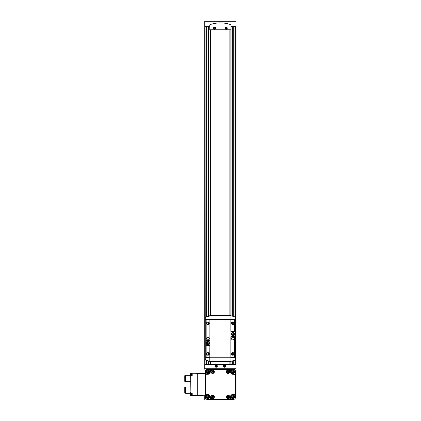 <?xml version="1.0" encoding="UTF-8"?>
<svg xmlns="http://www.w3.org/2000/svg" width="421" height="421" viewBox="0 0 421 421"><rect width="100%" height="100%" fill="white"/><g stroke="black" fill="none" stroke-linecap="round" stroke-linejoin="round"><path stroke-width="0.63" d="M214.547 27.339A0.858 0.858 0 0 1 215.289 28.623A0.858 0.858 0 0 1 213.805 28.623A0.858 0.858 0 0 1 214.547 27.339M226.193 27.339A0.858 0.858 0 0 1 226.935 28.623A0.858 0.858 0 0 1 225.445 28.623A0.858 0.858 0 0 1 226.193 27.339M216.668 365.775L216.668 366.386L216.136 366.691L215.605 366.386L215.605 365.775L216.136 365.47L216.668 365.775M216.136 365.249A0.831 0.831 0 0 1 216.857 366.496A0.831 0.831 0 0 1 215.415 366.496A0.831 0.831 0 0 1 216.136 365.249M225.13 365.775L225.13 366.386L224.603 366.691L224.072 366.386L224.072 365.775L224.603 365.47L225.13 365.775M224.603 365.249A0.831 0.831 0 0 1 225.324 366.496A0.831 0.831 0 0 1 223.883 366.496A0.831 0.831 0 0 1 224.603 365.249M204.759 26.344L204.759 369.259A0.532 0.532 0 0 1 205.285 368.728L235.45 368.728A0.532 0.532 0 0 1 235.981 369.259L235.981 399.418L235.981 364.497L204.759 364.497M235.981 26.344L235.981 364.497M210.632 29.78L210.632 315.145M210.632 361.981L210.632 364.497M204.759 399.418L204.759 395.114L204.759 399.418A0.532 0.532 0 0 0 205.285 399.95L235.45 399.95A0.532 0.532 0 0 0 235.981 399.418M216.136 364.918A1.163 1.163 0 0 1 217.147 366.665A1.163 1.163 0 0 1 215.126 366.665A1.163 1.163 0 0 1 216.136 364.918M224.603 364.918A1.163 1.163 0 0 1 225.609 366.665A1.163 1.163 0 0 1 223.593 366.665A1.163 1.163 0 0 1 224.603 364.918M230.108 29.78L230.108 315.145M230.108 361.981L230.108 364.497M210.842 29.78L210.842 315.145M210.842 361.981L210.842 364.497M229.892 29.78L229.892 315.145M229.892 361.981L229.892 364.497M209.758 26.607L204.759 26.607L204.759 21.05L235.981 21.05L235.981 26.607L230.982 26.607M210.116 24.602A0.532 0.532 0 0 0 209.758 25.102L209.758 29.78L230.982 29.78L230.982 25.102A0.532 0.532 0 0 0 230.624 24.602A31.754 31.754 0 0 0 210.116 24.602M214.547 27.133A1.058 1.058 0 0 1 215.463 28.723A1.058 1.058 0 0 1 213.631 28.723A1.058 1.058 0 0 1 214.547 27.133M226.193 27.133A1.058 1.058 0 0 1 227.108 28.723A1.058 1.058 0 0 1 225.272 28.723A1.058 1.058 0 0 1 226.193 27.133M224.603 365.154A0.926 0.926 0 0 1 225.403 366.544A0.926 0.926 0 0 1 223.798 366.544A0.926 0.926 0 0 1 224.603 365.154M216.136 365.154A0.926 0.926 0 0 1 216.936 366.544A0.926 0.926 0 0 1 215.336 366.544A0.926 0.926 0 0 1 216.136 365.154M226.193 27.365A0.831 0.831 0 0 1 226.908 28.612A0.831 0.831 0 0 1 225.472 28.612A0.831 0.831 0 0 1 226.193 27.365M226.719 28.502L226.193 28.807L225.661 28.502L225.661 27.886L226.193 27.581L226.719 27.886L226.719 28.502M214.547 27.365A0.831 0.831 0 0 1 215.268 28.612A0.831 0.831 0 0 1 213.831 28.612A0.831 0.831 0 0 1 214.547 27.365M215.078 28.502L214.547 28.807L214.021 28.502L214.021 27.886L214.547 27.581L215.078 27.886L215.078 28.502M207.869 342.862L207.869 342.215L207.469 342.215L207.469 342.862L206.822 342.862L206.822 343.262L207.469 343.262L207.469 343.91L207.869 343.91L207.869 343.262L208.516 343.262L208.516 342.862L207.869 342.862M233.271 333.869L233.271 333.222L232.871 333.222L232.871 333.869L232.224 333.869L232.224 334.263L232.871 334.263L232.871 334.911L233.271 334.911L233.271 334.263L233.918 334.263L233.918 333.869L233.271 333.869M230.976 315.813L230.976 361.313L234.929 360.229L235.476 359.476L235.476 317.655L234.929 316.897L230.982 315.739L209.758 315.739L210.021 316.018L205.811 316.897L205.259 317.655L205.259 359.476L205.811 360.229L209.763 361.313L209.758 361.981L230.982 361.981L230.982 361.392L209.758 361.392M233.071 335.732A1.668 1.668 0 0 0 234.513 333.232A1.668 1.668 0 0 0 231.629 333.232A1.668 1.668 0 0 0 233.071 335.732M209.763 361.313L210.021 316.018M207.669 344.731A1.668 1.668 0 0 0 209.111 342.231A1.668 1.668 0 0 0 206.227 342.231A1.668 1.668 0 0 0 207.669 344.731M230.713 361.107L230.982 361.392M230.982 315.739L230.982 315.145L209.758 315.145L209.758 315.739M231.166 336.579A0.316 0.316 0 0 0 230.845 336.895L230.845 357.297A0.316 0.316 0 0 0 231.166 357.613L233.892 357.613A0.689 0.689 0 0 0 234.576 356.929L234.576 336.895A0.316 0.316 0 0 0 234.26 336.579L231.166 336.579M232.808 352.587A1.321 1.321 0 0 1 233.95 354.571A1.321 1.321 0 0 1 231.661 354.571A1.321 1.321 0 0 1 232.808 352.587M232.808 337.242A1.321 1.321 0 0 1 233.95 339.226A1.321 1.321 0 0 1 231.661 339.226A1.321 1.321 0 0 1 232.808 337.242M206.158 320.202L206.158 340.231A0.316 0.316 0 0 0 206.479 340.547L209.574 340.547A0.316 0.316 0 0 0 209.89 340.231L209.89 319.828A0.316 0.316 0 0 0 209.574 319.513L206.848 319.513A0.689 0.689 0 0 0 206.158 320.202M207.932 321.897A1.321 1.321 0 0 1 209.079 323.881A1.321 1.321 0 0 1 206.79 323.881A1.321 1.321 0 0 1 207.932 321.897M207.932 337.242A1.321 1.321 0 0 1 209.079 339.226A1.321 1.321 0 0 1 206.79 339.226A1.321 1.321 0 0 1 207.932 337.242M231.166 319.513A0.316 0.316 0 0 0 230.845 319.828L230.845 331.232A0.316 0.316 0 0 0 231.166 331.553L234.26 331.553A0.316 0.316 0 0 0 234.576 331.232L234.576 320.202A0.689 0.689 0 0 0 233.892 319.513L231.166 319.513M232.808 321.897A1.321 1.321 0 0 1 233.95 323.881A1.321 1.321 0 0 1 231.661 323.881A1.321 1.321 0 0 1 232.808 321.897M206.158 345.894L206.158 356.929A0.689 0.689 0 0 0 206.848 357.613L209.574 357.613A0.316 0.316 0 0 0 209.89 357.297L209.89 345.894A0.316 0.316 0 0 0 209.574 345.578L206.479 345.578A0.316 0.316 0 0 0 206.158 345.894M207.932 352.587A1.321 1.321 0 0 1 209.079 354.571A1.321 1.321 0 0 1 206.79 354.571A1.321 1.321 0 0 1 207.932 352.587M232.808 352.819A1.095 1.095 0 0 1 233.755 354.456A1.095 1.095 0 0 1 231.86 354.456A1.095 1.095 0 0 1 232.808 352.819M232.808 322.123A1.095 1.095 0 0 1 233.755 323.765A1.095 1.095 0 0 1 231.86 323.765A1.095 1.095 0 0 1 232.808 322.123M207.932 352.819A1.095 1.095 0 0 1 208.879 354.456A1.095 1.095 0 0 1 206.985 354.456A1.095 1.095 0 0 1 207.932 352.819M207.932 322.123A1.095 1.095 0 0 1 208.879 323.765A1.095 1.095 0 0 1 206.985 323.765A1.095 1.095 0 0 1 207.932 322.123M235.718 26.607L235.476 348.088M205.022 26.607L205.259 348.088M233.071 335.521A1.458 1.458 0 0 0 234.329 333.337A1.458 1.458 0 0 0 231.808 333.337A1.458 1.458 0 0 0 233.071 335.521M207.669 344.515A1.458 1.458 0 0 0 208.927 342.336A1.458 1.458 0 0 0 206.411 342.336A1.458 1.458 0 0 0 207.669 344.515M205.285 399.95L235.45 399.95M232.845 373.506A1.642 1.642 0 0 1 231.424 371.043A1.642 1.642 0 0 1 234.265 371.043A1.642 1.642 0 0 1 232.845 373.506M232.05 371.406L232.05 371.433A0.905 0.905 0 0 0 232.05 372.301L232.071 372.338A0.905 0.905 0 0 0 232.824 372.769L232.866 372.769A0.905 0.905 0 0 0 233.618 372.338L233.634 372.301A0.905 0.905 0 0 0 233.634 371.433L233.618 371.396A0.905 0.905 0 0 0 232.866 370.959L232.824 370.959A0.905 0.905 0 0 0 232.071 371.396L232.05 371.406M232.05 372.301L232.05 371.864A0.795 0.795 0 0 1 232.445 371.18L232.824 370.959L232.445 371.18A0.795 0.795 0 0 1 233.239 371.18L233.618 371.396L233.239 371.18A0.795 0.795 0 0 1 233.634 371.864L233.634 372.301L233.634 371.864A0.795 0.795 0 0 1 233.239 372.553L233.618 372.338L233.239 372.553A0.795 0.795 0 0 1 232.445 372.553L232.824 372.769L232.445 372.553A0.795 0.795 0 0 1 232.05 371.864L232.05 372.301M232.845 373.716A1.852 1.852 0 0 1 231.24 370.938A1.852 1.852 0 0 1 234.444 370.938A1.852 1.852 0 0 1 232.845 373.716M207.895 373.506A1.642 1.642 0 0 1 206.474 371.043A1.642 1.642 0 0 1 209.316 371.043A1.642 1.642 0 0 1 207.895 373.506M207.1 371.406L207.1 371.433A0.905 0.905 0 0 0 207.1 372.301L207.121 372.338A0.905 0.905 0 0 0 207.874 372.769L207.916 372.769A0.905 0.905 0 0 0 208.669 372.338L208.69 372.301A0.905 0.905 0 0 0 208.69 371.433L208.669 371.396A0.905 0.905 0 0 0 207.916 370.959L207.874 370.959A0.905 0.905 0 0 0 207.121 371.396L207.1 371.406M207.1 372.301L207.1 371.864A0.795 0.795 0 0 1 207.5 371.18L207.121 371.396L207.5 371.18A0.795 0.795 0 0 1 208.295 371.18L207.916 370.959L208.295 371.18A0.795 0.795 0 0 1 208.69 371.864L208.69 372.301L208.69 371.864A0.795 0.795 0 0 1 208.295 372.553L207.916 372.769L208.295 372.553A0.795 0.795 0 0 1 207.5 372.553L207.121 372.338L207.5 372.553A0.795 0.795 0 0 1 207.1 371.864L207.1 372.301M207.895 373.716A1.852 1.852 0 0 1 206.29 370.938A1.852 1.852 0 0 1 209.5 370.938A1.852 1.852 0 0 1 207.895 373.716M207.895 398.45A1.642 1.642 0 0 1 206.474 395.993A1.642 1.642 0 0 1 209.316 395.993A1.642 1.642 0 0 1 207.895 398.45M207.1 396.356L207.1 396.377A0.905 0.905 0 0 0 207.1 397.245L207.121 397.282A0.905 0.905 0 0 0 207.874 397.719L207.916 397.719A0.905 0.905 0 0 0 208.669 397.282L208.69 397.245A0.905 0.905 0 0 0 208.69 396.377L208.669 396.34A0.905 0.905 0 0 0 207.916 395.908L207.874 395.908A0.905 0.905 0 0 0 207.121 396.34L207.1 396.356M207.1 397.245L207.1 396.814A0.795 0.795 0 0 1 207.5 396.124L207.121 396.34L207.5 396.124A0.795 0.795 0 0 1 208.295 396.124L207.916 395.908L208.295 396.124A0.795 0.795 0 0 1 208.69 396.814L208.69 396.377L208.69 396.814A0.795 0.795 0 0 1 208.295 397.498L207.916 397.719L208.295 397.498A0.795 0.795 0 0 1 207.5 397.498L207.121 397.282L207.5 397.498A0.795 0.795 0 0 1 207.1 396.814L207.1 397.245M207.895 398.666A1.852 1.852 0 0 1 206.29 395.887A1.852 1.852 0 0 1 209.5 395.887A1.852 1.852 0 0 1 207.895 398.666M232.845 398.45A1.642 1.642 0 0 1 231.424 395.993A1.642 1.642 0 0 1 234.265 395.993A1.642 1.642 0 0 1 232.845 398.45M232.05 396.356L232.05 396.377A0.905 0.905 0 0 0 232.05 397.245L232.071 397.282A0.905 0.905 0 0 0 232.824 397.719L232.866 397.719A0.905 0.905 0 0 0 233.618 397.282L233.634 397.245A0.905 0.905 0 0 0 233.634 396.377L233.618 396.34A0.905 0.905 0 0 0 232.866 395.908L232.824 395.908A0.905 0.905 0 0 0 232.071 396.34L232.05 396.356M232.05 397.245L232.05 396.814A0.795 0.795 0 0 1 232.445 396.124L232.824 395.908L232.445 396.124A0.795 0.795 0 0 1 233.239 396.124L233.618 396.34L233.239 396.124A0.795 0.795 0 0 1 233.634 396.814L233.634 396.377L233.634 396.814A0.795 0.795 0 0 1 233.239 397.498L233.618 397.282L233.239 397.498A0.795 0.795 0 0 1 232.445 397.498L232.824 397.719L232.445 397.498A0.795 0.795 0 0 1 232.05 396.814L232.05 397.245M232.845 398.666A1.852 1.852 0 0 1 231.24 395.887A1.852 1.852 0 0 1 234.444 395.887A1.852 1.852 0 0 1 232.845 398.666M197.296 373.174L197.296 395.503L205.395 395.082L205.395 373.595L190.629 373.174L190.629 376.111M190.639 375.411L190.892 393.214L190.639 375.411L192.218 375.464L192.218 373.174M197.296 395.503L192.218 395.503L192.218 393.214L190.639 393.267M192.218 395.503L190.629 395.419M190.629 395.503L190.629 392.567M212.626 398.719A1.747 1.747 0 0 1 211.116 396.098A1.747 1.747 0 0 1 214.142 396.098A1.747 1.747 0 0 1 212.626 398.719M212.626 373.453A1.747 1.747 0 0 1 211.116 370.833A1.747 1.747 0 0 1 214.142 370.833A1.747 1.747 0 0 1 212.626 373.453M228.114 373.453A1.747 1.747 0 0 1 226.598 370.833A1.747 1.747 0 0 1 229.624 370.833A1.747 1.747 0 0 1 228.114 373.453M228.114 398.719A1.747 1.747 0 0 1 226.598 396.098A1.747 1.747 0 0 1 229.624 396.098A1.747 1.747 0 0 1 228.114 398.719M205.395 375.448A1.137 1.137 0 0 1 206.532 374.311L207.695 374.311A2.647 2.647 0 0 0 210.342 371.664L210.342 370.501A1.137 1.137 0 0 1 211.479 369.364L229.261 369.364A1.137 1.137 0 0 1 230.398 370.501L230.398 371.664A2.647 2.647 0 0 0 233.045 374.311L234.208 374.311A1.137 1.137 0 0 1 235.344 375.448L235.344 393.23A1.137 1.137 0 0 1 234.208 394.366L233.045 394.366A2.647 2.647 0 0 0 230.398 397.014L230.398 398.177A1.137 1.137 0 0 1 229.261 399.313L211.479 399.313A1.137 1.137 0 0 1 210.342 398.177L210.342 397.014A2.647 2.647 0 0 0 207.695 394.366L206.532 394.366A1.137 1.137 0 0 1 205.395 393.23M205.395 373.595L205.395 370.948A1.589 1.589 0 0 1 206.979 369.364L211.479 369.364M235.344 375.448L235.344 370.948A1.589 1.589 0 0 0 233.76 369.364L229.261 369.364M229.261 399.313L233.76 399.313A1.589 1.589 0 0 0 235.344 397.729L235.344 393.23M205.395 395.082L205.395 397.729A1.589 1.589 0 0 0 206.979 399.313L211.479 399.313M228.114 398.429A1.458 1.458 0 0 1 226.851 396.245A1.458 1.458 0 0 1 229.371 396.245A1.458 1.458 0 0 1 228.114 398.429M228.382 397.798A0.868 0.868 0 0 0 228.724 397.587L228.382 397.04L228.935 396.703A0.868 0.868 0 0 0 228.729 396.361L228.177 396.698L227.84 396.15A0.868 0.868 0 0 0 227.503 396.356L227.84 396.908L227.287 397.245A0.868 0.868 0 0 0 227.493 397.582L228.045 397.245L228.382 397.798M228.114 373.159A1.458 1.458 0 0 1 226.851 370.98A1.458 1.458 0 0 1 229.371 370.98A1.458 1.458 0 0 1 228.114 373.159M228.382 372.527A0.868 0.868 0 0 0 228.724 372.322L228.382 371.769L228.935 371.433A0.868 0.868 0 0 0 228.729 371.096L228.177 371.433L227.84 370.88A0.868 0.868 0 0 0 227.503 371.09L227.84 371.638L227.287 371.98A0.868 0.868 0 0 0 227.493 372.317L228.045 371.98L228.382 372.527M212.626 373.159A1.458 1.458 0 0 1 211.368 370.98A1.458 1.458 0 0 1 213.889 370.98A1.458 1.458 0 0 1 212.626 373.159M212.9 372.527A0.868 0.868 0 0 0 213.236 372.322L212.9 371.769L213.452 371.433A0.868 0.868 0 0 0 213.242 371.096L212.694 371.433L212.358 370.88A0.868 0.868 0 0 0 212.016 371.09L212.352 371.638L211.805 371.98A0.868 0.868 0 0 0 212.01 372.317L212.563 371.98L212.9 372.527M212.626 398.429A1.458 1.458 0 0 1 211.368 396.245A1.458 1.458 0 0 1 213.889 396.245A1.458 1.458 0 0 1 212.626 398.429M212.9 397.798A0.868 0.868 0 0 0 213.236 397.587L212.9 397.04L213.452 396.703A0.868 0.868 0 0 0 213.242 396.361L212.694 396.698L212.358 396.15A0.868 0.868 0 0 0 212.016 396.356L212.352 396.908L211.805 397.245A0.868 0.868 0 0 0 212.01 397.582L212.563 397.245L212.9 397.798M185.55 392.993L185.55 387.331L184.756 387.331L184.756 392.993L185.745 393.335L190.629 393.335M185.55 387.331L185.745 393.335M185.55 381.347L185.55 375.685L184.756 375.685L184.756 381.347L185.55 381.347L185.745 381.694L190.629 381.694M185.55 375.685L185.745 381.694M191.555 393.319L191.555 395.214L192.218 395.308L190.629 395.308M190.687 393.319L192.218 393.319L192.218 394.051M190.629 373.369L192.218 373.369L191.555 373.464L191.555 375.358M192.218 374.627L192.218 375.358L190.687 375.358M191.192 393.193L191.192 394.903L191.555 395.214M191.16 394.577L191.16 393.519M191.192 375.358L191.192 373.774L191.16 375.253M191.16 375.158L191.16 374.258M203.222 395.193L203.222 395.503L199.254 395.403M235.718 348.088L235.718 364.497M234.108 26.607L234.108 316.645M234.108 360.487L234.108 364.497M208.758 26.607L208.758 316.055M208.758 322.502L208.758 323.933M208.758 353.193L208.758 354.629M208.758 361.071L208.758 364.497M205.022 348.088L205.022 364.497M231.982 26.607L231.982 316.055M231.982 322.502L231.982 323.933M231.982 353.193L231.982 354.629M231.982 361.071L231.982 364.497M206.632 26.607L206.632 316.645M206.632 360.487L206.632 364.497M234.008 26.607L234.008 316.613L234.002 26.607M234.008 360.518L234.008 364.497L234.002 360.518M233.744 26.607L233.744 316.534M233.744 322.654L233.744 323.781M233.744 353.351L233.744 354.471M233.744 360.592L233.744 364.497M232.345 26.607L232.345 316.15M232.345 322.228L232.345 324.207M232.345 352.919L232.345 354.903M232.345 360.981L232.345 364.497M232.082 26.607L232.082 316.082L232.087 26.607M232.082 322.397L232.082 324.038L232.087 322.397M232.087 354.735L232.087 353.087L232.082 354.729M232.082 361.05L232.082 364.497L232.087 361.044M208.658 26.607L208.658 316.082L208.653 26.607M208.658 322.397L208.658 324.038L208.653 322.397M208.653 354.735L208.653 353.087L208.658 354.729M208.658 361.05L208.658 364.497L208.653 361.044M208.395 26.607L208.395 316.15M208.395 322.228L208.395 324.207M208.395 352.919L208.395 354.903M208.395 360.981L208.395 364.497M206.995 26.607L206.995 316.534M206.995 322.654L206.995 323.781M206.995 353.351L206.995 354.471M206.995 360.592L206.995 364.497M206.732 26.607L206.732 316.613L206.737 26.607M206.732 360.518L206.732 364.497L206.737 360.518M235.981 21.287L204.759 21.287M235.476 357.745L205.259 357.745M235.476 319.381L205.259 319.381M192.218 393.267L190.802 393.267M192.218 375.411L190.802 375.411M191.192 393.319L191.192 394.903M185.745 386.983L190.629 386.983M185.745 375.343L190.629 375.343M191.192 373.774L191.555 373.464"/></g></svg>
